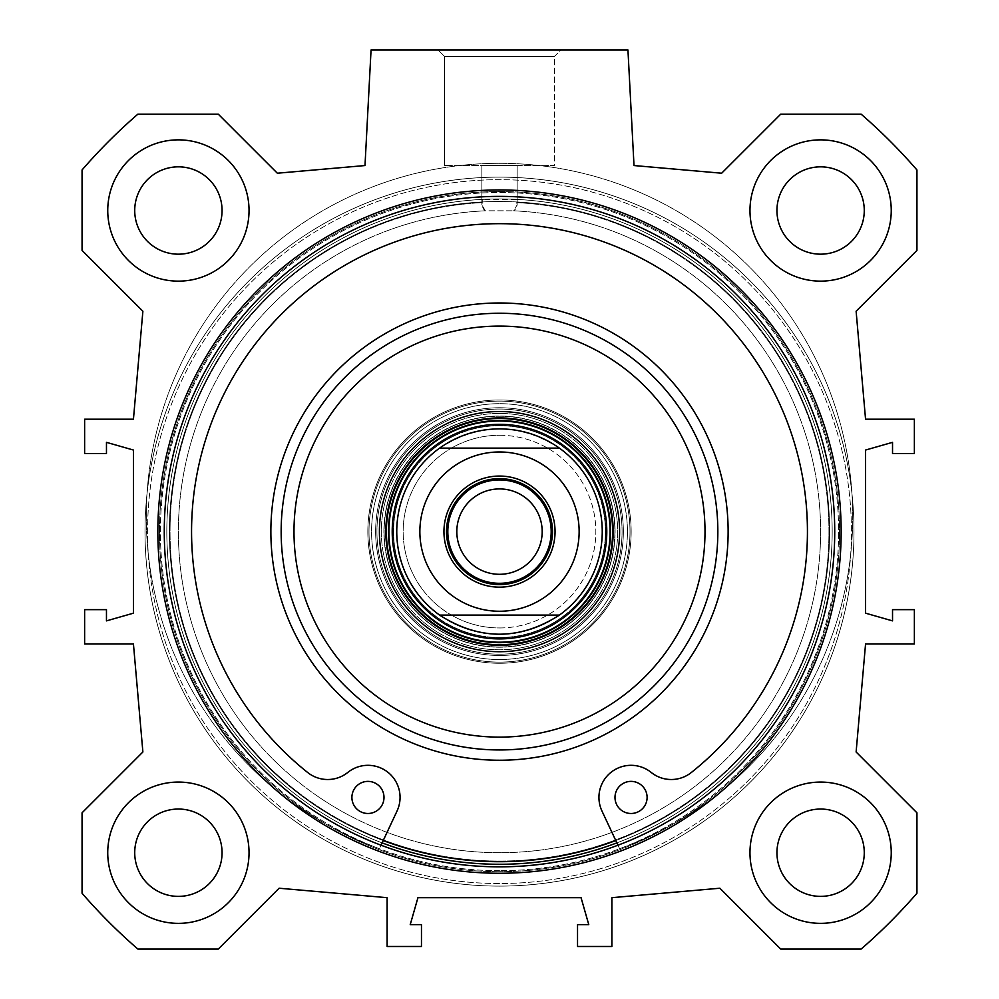 <?xml version="1.0" encoding="UTF-8"?>
<svg xmlns="http://www.w3.org/2000/svg" width="999" height="999" viewBox="0 0 999 999"><rect width="100%" height="100%" fill="white"/><g stroke="black" fill="none" stroke-linecap="round" stroke-linejoin="round"><path stroke-width="0.75" stroke-dasharray="5 3.75" d="M749.962 210.502A70.642 70.642 0 0 1 855.931 149.326A70.642 70.642 0 0 1 855.931 271.678A70.642 70.642 0 0 1 749.962 210.502A70.642 70.642 0 0 0 855.931 271.678A70.642 70.642 0 0 0 855.931 149.326A70.642 70.642 0 0 0 749.962 210.502M864.272 210.502A43.669 43.669 0 0 1 798.775 248.326A43.669 43.669 0 0 1 798.775 172.69A43.669 43.669 0 0 1 864.272 210.502M749.962 852.721A70.642 70.642 0 0 1 855.931 791.533A70.642 70.642 0 0 1 855.931 913.898A70.642 70.642 0 0 1 749.962 852.721A70.642 70.642 0 0 0 855.931 913.898A70.642 70.642 0 0 0 855.931 791.533A70.642 70.642 0 0 0 749.962 852.721M864.272 852.721A43.669 43.669 0 0 1 798.775 890.534A43.669 43.669 0 0 1 798.775 814.897A43.669 43.669 0 0 1 864.272 852.721M107.755 852.721A70.642 70.642 0 0 1 213.711 791.533A70.642 70.642 0 0 1 213.711 913.898A70.642 70.642 0 0 1 107.755 852.721A70.642 70.642 0 0 0 213.711 913.898A70.642 70.642 0 0 0 213.711 791.533A70.642 70.642 0 0 0 107.755 852.721M222.065 852.721A43.669 43.669 0 0 1 156.556 890.534A43.669 43.669 0 0 1 156.556 814.897A43.669 43.669 0 0 1 222.065 852.721M107.755 210.502A70.642 70.642 0 0 1 213.711 149.326A70.642 70.642 0 0 1 213.711 271.678A70.642 70.642 0 0 1 107.755 210.502A70.642 70.642 0 0 0 213.711 271.678A70.642 70.642 0 0 0 213.711 149.326A70.642 70.642 0 0 0 107.755 210.502M222.065 210.502A43.669 43.669 0 0 1 156.556 248.326A43.669 43.669 0 0 1 156.556 172.69A43.669 43.669 0 0 1 222.065 210.502M891.245 210.502A70.642 70.642 0 0 0 785.289 149.326A70.642 70.642 0 0 0 785.289 271.678A70.642 70.642 0 0 0 891.245 210.502M891.245 852.721A70.642 70.642 0 0 0 785.289 791.533A70.642 70.642 0 0 0 785.289 913.898A70.642 70.642 0 0 0 891.245 852.721M249.038 852.721A70.642 70.642 0 0 0 143.069 791.533A70.642 70.642 0 0 0 143.069 913.898A70.642 70.642 0 0 0 249.038 852.721M249.038 210.502A70.642 70.642 0 0 0 143.069 149.326A70.642 70.642 0 0 0 143.069 271.678A70.642 70.642 0 0 0 249.038 210.502M499.5 866.845A335.239 335.239 0 0 0 789.822 363.998A335.239 335.239 0 0 0 209.178 363.998A335.239 335.239 0 0 0 499.5 866.845A335.239 335.239 0 0 1 209.178 363.998A335.239 335.239 0 0 1 789.822 363.998A335.239 335.239 0 0 1 499.5 866.845A335.239 335.239 0 0 0 789.822 363.998A335.239 335.239 0 0 0 209.178 363.998A335.239 335.239 0 0 0 499.5 866.845M499.5 873.263A341.658 341.658 0 0 1 203.621 360.776A341.658 341.658 0 0 1 795.379 360.776A341.658 341.658 0 0 1 499.5 873.263M82.055 812.811L142.882 751.985L133.441 643.993L84.628 643.993L84.628 609.64L106.468 609.64L106.468 620.879L133.441 613.174L133.441 450.049L106.468 442.345L106.468 453.583L84.628 453.583L84.628 419.218L133.441 419.218L142.882 311.226L82.055 250.412L82.055 169.967A552.31 552.31 0 0 1 137.862 114.173L218.294 114.173L277.347 173.214L364.997 165.547L371.054 49.95L627.946 49.95L634.003 165.547L721.653 173.214L780.706 114.173L861.138 114.173A552.31 552.31 0 0 1 916.945 169.967L916.945 250.412L856.118 311.226L865.559 419.218L914.372 419.218L914.372 453.583L892.532 453.583L892.532 442.345L865.559 450.049L865.559 613.174L892.532 620.879L892.532 609.64L914.372 609.64L914.372 643.993L865.559 643.993L856.118 751.985L916.945 812.811L916.945 893.256A552.31 552.31 0 0 1 861.138 949.05L780.706 949.05L719.879 888.223L611.888 897.676L611.888 946.478L577.534 946.478L577.534 924.649L588.773 924.649L581.056 897.676L417.944 897.676L410.227 924.649L421.466 924.649L421.466 946.478L387.113 946.478L387.113 897.676L279.121 888.223L218.294 949.05L137.862 949.05A552.31 552.31 0 0 1 82.055 893.256L82.055 812.811M499.5 870.703A339.086 339.086 0 0 1 205.844 362.063A339.086 339.086 0 0 1 793.156 362.063A339.086 339.086 0 0 1 499.5 870.703A339.086 339.086 0 0 0 793.156 362.063A339.086 339.086 0 0 0 205.844 362.063A339.086 339.086 0 0 0 499.5 870.703M499.5 871.69A340.085 340.085 0 0 1 204.982 361.576A340.085 340.085 0 0 1 794.018 361.576A340.085 340.085 0 0 1 499.5 871.69A340.085 340.085 0 0 0 794.018 361.576A340.085 340.085 0 0 0 204.982 361.576A340.085 340.085 0 0 0 499.5 871.69M499.5 864.272A332.667 332.667 0 0 0 787.599 365.272A332.667 332.667 0 0 0 211.401 365.272A332.667 332.667 0 0 0 499.5 864.272A332.667 332.667 0 0 1 166.945 540.234A332.667 332.667 0 0 1 482.267 199.388L516.733 199.388A332.667 332.667 0 0 1 832.055 540.234A332.667 332.667 0 0 1 499.5 864.272A332.667 332.667 0 0 1 211.401 365.272A332.667 332.667 0 0 1 787.599 365.272A332.667 332.667 0 0 1 499.5 864.272A332.667 332.667 0 0 1 166.945 540.234A332.667 332.667 0 0 1 482.267 199.388L482.267 202.61L482.267 199.388L516.733 199.388L516.733 202.61A329.458 329.458 0 0 1 781.905 701.286A329.458 329.458 0 0 1 217.095 701.286A329.458 329.458 0 0 1 482.267 202.61L481.843 204.857L482.267 202.61A329.458 329.458 0 0 0 217.095 701.286A329.458 329.458 0 0 0 781.905 701.286A329.458 329.458 0 0 0 516.733 202.61L517.157 205.17L515.621 208.953L513.623 210.814A321.104 321.104 0 0 1 775.199 696.228A321.104 321.104 0 0 1 223.801 696.228A321.104 321.104 0 0 1 485.377 210.814L481.843 204.857L483.379 208.953L485.377 210.814L513.623 210.814L485.377 210.814A321.104 321.104 0 0 0 223.801 696.228A321.104 321.104 0 0 0 775.199 696.228A321.104 321.104 0 0 0 513.623 210.814L517.157 204.857L516.733 199.388A332.667 332.667 0 0 1 832.055 540.234A332.667 332.667 0 0 1 499.5 864.272M499.5 886.113A354.508 354.508 0 0 1 192.495 354.358A354.508 354.508 0 0 1 806.505 354.358A354.508 354.508 0 0 1 499.5 886.113A354.508 354.508 0 0 1 192.495 354.358A354.508 354.508 0 0 1 806.505 354.358A354.508 354.508 0 0 1 499.5 886.113A354.508 354.508 0 0 1 192.495 354.358A354.508 354.508 0 0 1 806.505 354.358A354.508 354.508 0 0 1 499.5 886.113A354.508 354.508 0 0 1 192.495 354.358A354.508 354.508 0 0 1 806.505 354.358A354.508 354.508 0 0 1 499.5 886.113A354.508 354.508 0 0 1 192.495 354.358A354.508 354.508 0 0 1 806.505 354.358A354.508 354.508 0 0 1 499.5 886.113A354.508 354.508 0 0 1 192.495 354.358A354.508 354.508 0 0 1 806.505 354.358A354.508 354.508 0 0 1 499.5 886.113M482.267 165.547L517.157 165.547L482.267 165.547M554.507 56.369L444.493 56.369L554.507 56.369L560.938 49.95L438.062 49.95L560.938 49.95L438.062 49.95L560.938 49.95L554.507 56.369L444.493 56.369L554.507 56.369L554.507 165.547L444.493 165.547L554.507 165.547L444.493 165.547L554.507 165.547L554.507 56.369M499.5 637.537A105.919 105.919 0 0 0 591.233 478.646A105.919 105.919 0 0 0 407.767 478.646A105.919 105.919 0 0 0 499.5 637.537A105.919 105.919 0 0 1 407.767 478.646A105.919 105.919 0 0 1 591.233 478.646A105.919 105.919 0 0 1 499.5 637.537M499.5 634.365A102.76 102.76 0 0 0 588.486 480.232A102.76 102.76 0 0 0 410.514 480.232A102.76 102.76 0 0 0 499.5 634.365A102.76 102.76 0 0 0 588.486 480.232A102.76 102.76 0 0 0 410.514 480.232A102.76 102.76 0 0 0 499.5 634.365C521.466 634.178 541.433 627.747 559.403 615.097L439.597 615.097C457.567 627.747 477.534 634.178 499.5 634.365A102.76 102.76 0 0 0 588.486 480.232A102.76 102.76 0 0 0 410.514 480.232A102.76 102.76 0 0 0 499.5 634.365A102.76 102.76 0 0 1 410.514 480.232A102.76 102.76 0 0 1 588.486 480.232A102.76 102.76 0 0 1 499.5 634.365A102.76 102.76 0 0 1 410.514 480.232A102.76 102.76 0 0 1 588.486 480.232A102.76 102.76 0 0 1 499.5 634.365M499.5 637.837A106.219 106.219 0 0 0 591.495 478.496A106.219 106.219 0 0 0 407.505 478.496A106.219 106.219 0 0 0 499.5 637.837A106.219 106.219 0 0 0 591.495 478.496A106.219 106.219 0 0 0 407.505 478.496A106.219 106.219 0 0 0 499.5 637.837A106.219 106.219 0 0 1 407.505 478.496A106.219 106.219 0 0 1 591.495 478.496A106.219 106.219 0 0 1 499.5 637.837A106.219 106.219 0 0 1 407.505 478.496A106.219 106.219 0 0 1 591.495 478.496A106.219 106.219 0 0 1 499.5 637.837M499.5 417.944A113.674 113.674 0 0 0 401.061 588.448A113.674 113.674 0 0 0 597.939 588.448A113.674 113.674 0 0 0 499.5 417.944A113.674 113.674 0 0 1 597.939 588.448A113.674 113.674 0 0 1 401.061 588.448A113.674 113.674 0 0 1 499.5 417.944A113.674 113.674 0 0 1 597.939 588.448A113.674 113.674 0 0 1 401.061 588.448A113.674 113.674 0 0 1 499.5 417.944M499.5 313.261A218.356 218.356 0 0 0 310.402 640.784A218.356 218.356 0 0 0 688.598 640.784A218.356 218.356 0 0 0 499.5 313.261A218.356 218.356 0 0 1 688.598 640.784A218.356 218.356 0 0 1 310.402 640.784A218.356 218.356 0 0 1 499.5 313.261A218.356 218.356 0 0 1 688.598 640.784A218.356 218.356 0 0 1 310.402 640.784A218.356 218.356 0 0 1 499.5 313.261A218.356 218.356 0 0 0 310.402 640.784A218.356 218.356 0 0 0 688.598 640.784A218.356 218.356 0 0 0 499.5 313.261A218.356 218.356 0 0 1 688.598 640.784A218.356 218.356 0 0 1 310.402 640.784A218.356 218.356 0 0 1 499.5 313.261M381.031 845.216L397.028 811.051A32.105 32.105 0 0 0 347.827 772.414A32.105 32.105 0 0 1 397.028 811.051A32.105 32.105 0 0 0 347.827 772.414A32.105 32.105 0 0 1 307.692 772.514A32.105 32.105 0 0 0 347.827 772.414A32.105 32.105 0 0 1 307.692 772.514A307.942 307.942 0 0 1 273.714 322.215A307.942 307.942 0 0 1 725.286 322.215A307.942 307.942 0 0 1 691.308 772.514A307.942 307.942 0 0 0 725.286 322.215A307.942 307.942 0 0 0 273.714 322.215A307.942 307.942 0 0 0 307.692 772.514A307.942 307.942 0 0 1 273.714 322.215A307.942 307.942 0 0 1 725.286 322.215A307.942 307.942 0 0 1 691.308 772.514A32.105 32.105 0 0 1 651.173 772.414A32.105 32.105 0 0 0 691.308 772.514A32.105 32.105 0 0 1 651.173 772.414A32.105 32.105 0 0 0 601.972 811.051A32.105 32.105 0 0 1 651.173 772.414A32.105 32.105 0 0 0 601.972 811.051L617.969 845.216M499.5 201.511A330.095 330.095 0 0 0 383.216 840.546A330.095 330.095 0 0 1 499.5 201.511A330.095 330.095 0 0 0 213.624 696.665A330.095 330.095 0 0 0 785.376 696.665A330.095 330.095 0 0 0 499.5 201.511A330.095 330.095 0 0 1 615.784 840.546A330.095 330.095 0 0 0 499.5 201.511A330.095 330.095 0 0 1 785.376 696.665A330.095 330.095 0 0 1 213.624 696.665A330.095 330.095 0 0 1 499.5 201.511M616.87 842.881A332.667 332.667 0 0 0 499.5 198.938A332.667 332.667 0 0 0 382.13 842.881M499.5 198.938A332.667 332.667 0 0 0 211.401 697.939A332.667 332.667 0 0 0 787.599 697.939A332.667 332.667 0 0 0 499.5 198.938A332.667 332.667 0 0 1 787.599 697.939A332.667 332.667 0 0 1 211.401 697.939A332.667 332.667 0 0 1 499.5 198.938A332.667 332.667 0 0 1 787.599 697.939A332.667 332.667 0 0 1 211.401 697.939A332.667 332.667 0 0 1 499.5 198.938M647.102 797.439A16.059 16.059 0 0 0 623.014 783.528A16.059 16.059 0 0 0 623.014 811.338A16.059 16.059 0 0 0 647.102 797.439M384.003 797.439A16.059 16.059 0 0 0 359.927 783.528A16.059 16.059 0 0 0 359.927 811.338A16.059 16.059 0 0 0 384.003 797.439M379.408 848.688A353.221 353.221 0 0 1 216.021 305.794A353.221 353.221 0 0 1 782.979 305.794A353.221 353.221 0 0 1 619.592 848.688A353.221 353.221 0 0 0 782.979 305.794A353.221 353.221 0 0 0 216.021 305.794A353.221 353.221 0 0 0 379.408 848.688L383.216 840.546L379.408 848.688A353.221 353.221 0 0 1 216.021 305.794A353.221 353.221 0 0 1 782.979 305.794A353.221 353.221 0 0 1 619.592 848.688A353.221 353.221 0 0 0 782.979 305.794A353.221 353.221 0 0 0 216.021 305.794A353.221 353.221 0 0 0 379.408 848.688M615.784 840.546L619.592 848.688L615.784 840.546A330.095 330.095 0 0 1 383.216 840.546M383.903 531.605A115.597 115.597 0 0 1 499.5 416.009A115.597 115.597 0 0 0 399.388 589.41A115.597 115.597 0 0 0 599.612 589.41A115.597 115.597 0 0 0 499.5 416.009A115.597 115.597 0 0 1 615.097 531.605A115.597 115.597 0 0 1 499.5 647.215A115.597 115.597 0 0 1 383.903 531.605M499.5 643.031A111.426 111.426 0 0 0 595.991 475.899A111.426 111.426 0 0 0 403.009 475.899A111.426 111.426 0 0 0 499.5 643.031A111.426 111.426 0 0 1 403.009 475.899A111.426 111.426 0 0 1 595.991 475.899A111.426 111.426 0 0 1 499.5 643.031M499.5 399.962A131.656 131.656 0 0 0 385.489 597.439A131.656 131.656 0 0 0 613.511 597.439A131.656 131.656 0 0 0 499.5 399.962A131.656 131.656 0 0 0 385.489 597.439A131.656 131.656 0 0 0 613.511 597.439A131.656 131.656 0 0 0 499.5 399.962A131.656 131.656 0 0 1 613.511 597.439A131.656 131.656 0 0 1 385.489 597.439A131.656 131.656 0 0 1 499.5 399.962A131.656 131.656 0 0 1 613.511 597.439A131.656 131.656 0 0 1 385.489 597.439A131.656 131.656 0 0 1 499.5 399.962M499.5 659.54A127.934 127.934 0 0 0 610.289 467.644A127.934 127.934 0 0 0 388.711 467.644A127.934 127.934 0 0 0 499.5 659.54A127.934 127.934 0 0 1 388.711 467.644A127.934 127.934 0 0 1 610.289 467.644A127.934 127.934 0 0 1 499.5 659.54M499.5 413.449A118.169 118.169 0 0 0 397.165 590.696A118.169 118.169 0 0 0 601.835 590.696A118.169 118.169 0 0 0 499.5 413.449A118.169 118.169 0 0 1 601.835 590.696A118.169 118.169 0 0 1 397.165 590.696A118.169 118.169 0 0 1 499.5 413.449M499.5 662.112A130.494 130.494 0 0 0 612.512 466.358A130.494 130.494 0 0 0 386.488 466.358A130.494 130.494 0 0 0 499.5 662.112A130.494 130.494 0 0 0 612.512 466.358A130.494 130.494 0 0 0 386.488 466.358A130.494 130.494 0 0 0 499.5 662.112A130.494 130.494 0 0 1 386.488 466.358A130.494 130.494 0 0 1 612.512 466.358A130.494 130.494 0 0 1 499.5 662.112A130.494 130.494 0 0 1 386.488 466.358A130.494 130.494 0 0 1 612.512 466.358A130.494 130.494 0 0 1 499.5 662.112A130.494 130.494 0 0 0 612.512 466.358A130.494 130.494 0 0 0 386.488 466.358A130.494 130.494 0 0 0 499.5 662.112A130.494 130.494 0 0 1 386.488 466.358A130.494 130.494 0 0 1 612.512 466.358A130.494 130.494 0 0 1 499.5 662.112M499.5 663.261A131.656 131.656 0 0 0 613.511 465.784A131.656 131.656 0 0 0 385.489 465.784A131.656 131.656 0 0 0 499.5 663.261A131.656 131.656 0 0 1 385.489 465.784A131.656 131.656 0 0 1 613.511 465.784A131.656 131.656 0 0 1 499.5 663.261M499.5 655.456A123.851 123.851 0 0 0 606.755 469.68A123.851 123.851 0 0 0 392.245 469.68A123.851 123.851 0 0 0 499.5 655.456A123.851 123.851 0 0 1 392.245 469.68A123.851 123.851 0 0 1 606.755 469.68A123.851 123.851 0 0 1 499.5 655.456M499.5 478.633A52.984 52.984 0 0 0 446.516 531.605A52.984 52.984 0 0 0 499.5 584.59A52.984 52.984 0 0 0 552.484 531.605A52.984 52.984 0 0 0 499.5 478.633A52.984 52.984 0 0 1 552.484 531.605A52.984 52.984 0 0 1 499.5 584.59A52.984 52.984 0 0 1 446.516 531.605A52.984 52.984 0 0 1 499.5 478.633A52.984 52.984 0 0 0 453.621 558.104A52.984 52.984 0 0 0 545.379 558.104A52.984 52.984 0 0 0 499.5 478.633M499.5 428.858A102.76 102.76 0 0 1 588.486 582.991A102.76 102.76 0 0 1 410.514 582.991A102.76 102.76 0 0 1 499.5 428.858M499.5 574.3A42.682 42.682 0 0 0 536.463 510.264A42.682 42.682 0 0 0 462.537 510.264A42.682 42.682 0 0 0 499.5 574.3A42.682 42.682 0 0 0 542.182 531.605A42.682 42.682 0 0 0 499.5 488.923A42.682 42.682 0 0 0 462.537 552.959A42.682 42.682 0 0 0 536.463 552.959A42.682 42.682 0 0 0 499.5 488.923A42.682 42.682 0 0 1 536.463 552.959A42.682 42.682 0 0 1 462.537 552.959A42.682 42.682 0 0 1 499.5 488.923A42.682 42.682 0 0 0 456.818 531.605A42.682 42.682 0 0 0 499.5 574.3A42.682 42.682 0 0 1 462.537 510.264A42.682 42.682 0 0 1 536.463 510.264A42.682 42.682 0 0 1 499.5 574.3A42.682 42.682 0 0 0 536.463 510.264A42.682 42.682 0 0 0 462.537 510.264A42.682 42.682 0 0 0 499.5 574.3M499.5 476.073A55.532 55.532 0 0 1 547.589 559.378A55.532 55.532 0 0 1 451.411 559.378A55.532 55.532 0 0 1 499.5 476.073A55.557 55.557 0 0 1 547.614 559.39A55.557 55.557 0 0 1 451.386 559.39A55.557 55.557 0 0 1 499.5 476.061M499.5 435.277A96.329 96.329 0 0 1 582.929 579.782A96.329 96.329 0 0 1 416.071 579.782A96.329 96.329 0 0 1 499.5 435.277M499.5 583.291A51.673 51.673 0 0 1 454.745 505.769A51.673 51.673 0 0 1 544.255 505.769A51.673 51.673 0 0 1 499.5 583.291M439.597 615.097L559.403 615.097A102.76 102.76 0 0 0 559.403 448.126C519.468 422.664 479.532 422.664 439.597 448.126L559.403 448.126L439.597 448.126A102.76 102.76 0 0 0 439.597 615.097A102.76 102.76 0 0 1 439.597 448.126M499.5 488.923A42.682 42.682 0 0 1 536.463 552.959A42.682 42.682 0 0 1 462.537 552.959A42.682 42.682 0 0 1 499.5 488.923M499.5 587.137A55.532 55.532 0 0 0 547.589 503.846A55.532 55.532 0 0 0 451.411 503.846A55.532 55.532 0 0 0 499.5 587.137M499.5 627.946A96.329 96.329 0 0 0 582.929 483.441A96.329 96.329 0 0 0 416.071 483.441A96.329 96.329 0 0 0 499.5 627.946M499.5 638.898A107.293 107.293 0 0 1 406.581 477.972A107.293 107.293 0 0 1 592.419 477.972A107.293 107.293 0 0 1 499.5 638.898M499.5 411.513A120.092 120.092 0 0 1 603.508 591.658A120.092 120.092 0 0 1 395.492 591.658A120.092 120.092 0 0 1 499.5 411.513M499.5 326.099A205.507 205.507 0 0 1 677.472 634.365A205.507 205.507 0 0 1 321.528 634.365A205.507 205.507 0 0 1 499.5 326.099M351.898 797.439A16.059 16.059 0 0 1 375.986 783.528A16.059 16.059 0 0 1 375.986 811.338A16.059 16.059 0 0 1 351.898 797.439A16.059 16.059 0 0 0 375.986 811.338A16.059 16.059 0 0 0 375.986 783.528A16.059 16.059 0 0 0 351.898 797.439M614.997 797.439A16.059 16.059 0 0 1 639.073 783.528A16.059 16.059 0 0 1 639.073 811.338A16.059 16.059 0 0 1 614.997 797.439A16.059 16.059 0 0 0 639.073 811.338A16.059 16.059 0 0 0 639.073 783.528A16.059 16.059 0 0 0 614.997 797.439M615.097 531.605A115.597 115.597 0 0 0 499.5 416.009A115.597 115.597 0 0 1 599.612 589.41A115.597 115.597 0 0 1 399.388 589.41A115.597 115.597 0 0 1 499.5 416.009A115.597 115.597 0 0 0 383.903 531.605A115.597 115.597 0 0 0 499.5 647.215A115.597 115.597 0 0 0 615.097 531.605M499.5 883.541A351.935 351.935 0 0 1 194.718 355.644A351.935 351.935 0 0 1 804.282 355.644A351.935 351.935 0 0 1 499.5 883.541A351.935 351.935 0 0 1 194.718 355.644A351.935 351.935 0 0 1 804.282 355.644A351.935 351.935 0 0 1 499.5 883.541A351.935 351.935 0 0 1 194.718 355.644A351.935 351.935 0 0 1 804.282 355.644A351.935 351.935 0 0 1 499.5 883.541A351.935 351.935 0 0 1 194.718 355.644A351.935 351.935 0 0 1 804.282 355.644A351.935 351.935 0 0 1 499.5 883.541M499.5 646.99A115.385 115.385 0 0 0 599.425 473.926A115.385 115.385 0 0 0 399.575 473.926A115.385 115.385 0 0 0 499.5 646.99A115.385 115.385 0 0 1 399.575 473.926A115.385 115.385 0 0 1 599.425 473.926A115.385 115.385 0 0 1 499.5 646.99M499.5 654.183A122.565 122.565 0 0 0 605.644 470.329A122.565 122.565 0 0 0 393.356 470.329A122.565 122.565 0 0 0 499.5 654.183A122.565 122.565 0 0 1 393.356 470.329A122.565 122.565 0 0 1 605.644 470.329A122.565 122.565 0 0 1 499.5 654.183M559.403 448.126A102.76 102.76 0 0 1 559.403 615.097M499.5 611.251A79.633 79.633 0 0 0 568.468 491.795A79.633 79.633 0 0 0 430.532 491.795A79.633 79.633 0 0 0 499.5 611.251M499.5 642.195A110.577 110.577 0 0 1 403.733 476.323A110.577 110.577 0 0 1 595.267 476.323A110.577 110.577 0 0 1 499.5 642.195M499.5 644.717A113.099 113.099 0 0 1 401.548 475.062A113.099 113.099 0 0 1 597.452 475.062A113.099 113.099 0 0 1 499.5 644.717M499.5 302.984A228.634 228.634 0 0 1 697.502 645.928A228.634 228.634 0 0 1 301.498 645.928A228.634 228.634 0 0 1 499.5 302.984M481.843 165.547L481.843 204.857L481.843 165.547M517.157 165.547L517.157 204.857L517.157 165.547M444.493 56.369L438.062 49.95L444.493 56.369L444.493 165.547L444.493 56.369"/><path stroke-width="1.5" d="M891.245 210.502A70.642 70.642 0 0 1 785.289 271.678A70.642 70.642 0 0 1 785.289 149.326A70.642 70.642 0 0 1 891.245 210.502M864.272 210.502A43.669 43.669 0 0 0 798.775 172.69A43.669 43.669 0 0 0 798.775 248.326A43.669 43.669 0 0 0 864.272 210.502M891.245 852.721A70.642 70.642 0 0 1 785.289 913.898A70.642 70.642 0 0 1 785.289 791.533A70.642 70.642 0 0 1 891.245 852.721M864.272 852.721A43.669 43.669 0 0 0 798.775 814.897A43.669 43.669 0 0 0 798.775 890.534A43.669 43.669 0 0 0 864.272 852.721M249.038 852.721A70.642 70.642 0 0 1 143.069 913.898A70.642 70.642 0 0 1 143.069 791.533A70.642 70.642 0 0 1 249.038 852.721M222.065 852.721A43.669 43.669 0 0 0 156.556 814.897A43.669 43.669 0 0 0 156.556 890.534A43.669 43.669 0 0 0 222.065 852.721M249.038 210.502A70.642 70.642 0 0 1 143.069 271.678A70.642 70.642 0 0 1 143.069 149.326A70.642 70.642 0 0 1 249.038 210.502M222.065 210.502A43.669 43.669 0 0 0 156.556 172.69A43.669 43.669 0 0 0 156.556 248.326A43.669 43.669 0 0 0 222.065 210.502M499.5 866.845A335.239 335.239 0 0 1 209.178 363.998A335.239 335.239 0 0 1 789.822 363.998A335.239 335.239 0 0 1 499.5 866.845M499.5 873.263A341.658 341.658 0 0 0 795.379 360.776A341.658 341.658 0 0 0 203.621 360.776A341.658 341.658 0 0 0 499.5 873.263M142.882 751.985L82.055 812.811L82.055 893.256A552.31 552.31 0 0 0 137.862 949.05L218.294 949.05L279.121 888.223L387.113 897.676L387.113 946.478L421.466 946.478L421.466 924.649L410.227 924.649L417.944 897.676L581.056 897.676L588.773 924.649L577.534 924.649L577.534 946.478L611.888 946.478L611.888 897.676L719.879 888.223L780.706 949.05L861.138 949.05A552.31 552.31 0 0 0 916.945 893.256L916.945 812.811L856.118 751.985L865.559 643.993L914.372 643.993L914.372 609.64L892.532 609.64L892.532 620.879L865.559 613.174L865.559 450.049L892.532 442.345L892.532 453.583L914.372 453.583L914.372 419.218L865.559 419.218L856.118 311.226L916.945 250.412L916.945 169.967A552.31 552.31 0 0 0 861.138 114.173L780.706 114.173L721.653 173.214L634.003 165.547L627.946 49.95L371.054 49.95L364.997 165.547L277.347 173.214L218.294 114.173L137.862 114.173A552.31 552.31 0 0 0 82.055 169.967L82.055 250.412L142.882 311.226L133.441 419.218L84.628 419.218L84.628 453.583L106.468 453.583L106.468 442.345L133.441 450.049L133.441 613.174L106.468 620.879L106.468 609.64L84.628 609.64L84.628 643.993L133.441 643.993L142.882 751.985M499.5 638.898A107.293 107.293 0 0 0 592.419 477.972A107.293 107.293 0 0 0 406.581 477.972A107.293 107.293 0 0 0 499.5 638.898M499.5 417.944A113.674 113.674 0 0 0 401.061 588.448A113.674 113.674 0 0 0 597.939 588.448A113.674 113.674 0 0 0 499.5 417.944M499.5 411.513A120.092 120.092 0 0 0 395.492 591.658A120.092 120.092 0 0 0 603.508 591.658A120.092 120.092 0 0 0 499.5 411.513M499.5 326.099A205.507 205.507 0 0 0 321.528 634.365A205.507 205.507 0 0 0 677.472 634.365A205.507 205.507 0 0 0 499.5 326.099M499.5 313.261A218.356 218.356 0 0 0 310.402 640.784A218.356 218.356 0 0 0 688.598 640.784A218.356 218.356 0 0 0 499.5 313.261M383.216 840.546A330.095 330.095 0 0 0 615.784 840.546M382.13 842.881A332.667 332.667 0 0 0 616.87 842.881M617.969 845.216L601.972 811.051A32.105 32.105 0 0 1 651.173 772.414A32.105 32.105 0 0 0 691.308 772.514A307.942 307.942 0 0 0 725.286 322.215A307.942 307.942 0 0 0 273.714 322.215A307.942 307.942 0 0 0 307.692 772.514A32.105 32.105 0 0 0 347.827 772.414A32.105 32.105 0 0 1 397.028 811.051L381.031 845.216M647.102 797.439A16.059 16.059 0 0 1 623.014 811.338A16.059 16.059 0 0 1 623.014 783.528A16.059 16.059 0 0 1 647.102 797.439M384.003 797.439A16.059 16.059 0 0 1 359.927 811.338A16.059 16.059 0 0 1 359.927 783.528A16.059 16.059 0 0 1 384.003 797.439M499.5 479.932A51.673 51.673 0 0 0 454.745 557.454A51.673 51.673 0 0 0 544.255 557.454A51.673 51.673 0 0 0 499.5 479.932M499.5 584.59A52.984 52.984 0 0 1 453.621 505.119A52.984 52.984 0 0 1 545.379 505.119A52.984 52.984 0 0 1 499.5 584.59M439.597 448.126C457.567 435.477 477.534 429.046 499.5 428.858C521.466 429.046 541.433 435.477 559.403 448.126L439.597 448.126L559.403 448.126A102.76 102.76 0 0 1 559.403 615.097C519.468 640.559 479.532 640.559 439.597 615.097L559.403 615.097L439.597 615.097A102.76 102.76 0 0 1 439.597 448.126A102.76 102.76 0 0 0 439.597 615.097M499.5 488.923A42.682 42.682 0 0 1 542.182 531.605A42.682 42.682 0 0 1 499.5 574.3A42.682 42.682 0 0 1 456.818 531.605A42.682 42.682 0 0 1 499.5 488.923M499.5 587.162A55.557 55.557 0 0 0 547.614 503.833A55.557 55.557 0 0 0 451.386 503.833A55.557 55.557 0 0 0 499.5 587.162M499.5 642.195A110.577 110.577 0 0 0 595.267 476.323A110.577 110.577 0 0 0 403.733 476.323A110.577 110.577 0 0 0 499.5 642.195M499.5 644.717A113.099 113.099 0 0 0 597.452 475.062A113.099 113.099 0 0 0 401.548 475.062A113.099 113.099 0 0 0 499.5 644.717M499.5 302.984A228.634 228.634 0 0 0 301.498 645.928A228.634 228.634 0 0 0 697.502 645.928A228.634 228.634 0 0 0 499.5 302.984M559.403 615.097A102.76 102.76 0 0 0 559.403 448.126M499.5 451.973A79.633 79.633 0 0 1 568.468 571.428A79.633 79.633 0 0 1 430.532 571.428A79.633 79.633 0 0 1 499.5 451.973"/></g></svg>
